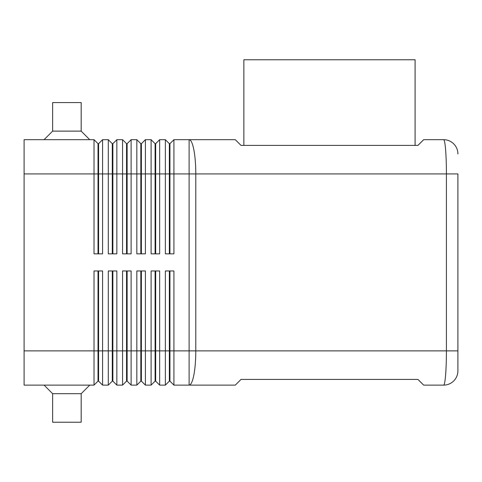 <?xml version="1.0" encoding="UTF-8"?>
<svg xmlns="http://www.w3.org/2000/svg" width="482" height="482" viewBox="0 0 482 482"><rect width="100%" height="100%" fill="white"/><g stroke="black" fill="none" stroke-linecap="round" stroke-linejoin="round"><path stroke-width="0.72" d="M24.1 350.878L24.1 385.124L94.02 385.124L98.015 381.129L98.587 381.129L102.582 385.124L102.582 270.968L94.02 270.968L94.02 350.878L24.1 350.878L24.1 139.684L94.02 139.684L94.02 253.845L102.582 253.845L102.582 139.684L108.293 139.684L108.293 253.845L116.855 253.845L116.855 139.684L122.561 139.684L122.561 253.845L131.122 253.845L131.122 139.684L136.834 139.684L136.834 253.845L145.395 253.845L145.395 139.684L151.101 139.684L151.101 253.845L159.663 253.845L159.663 139.684L165.368 139.684L165.368 253.845L173.93 253.845L173.93 173.93L189.107 173.93L189.107 139.684L235.294 139.684L241 145.395L417.942 145.395L423.654 139.684L443.633 139.684A14.267 14.267 0 0 1 453.719 143.865A14.267 14.267 0 0 0 443.633 139.684C444.392 139.834 445.049 143.178 445.597 149.715C446.127 156.463 446.404 164.537 446.416 173.93L457.9 173.93L457.9 350.878L457.9 173.93M457.9 350.878L457.9 370.857A14.267 14.267 0 0 1 453.719 380.943A14.267 14.267 0 0 0 457.9 370.857L457.9 350.878L195.788 350.878L195.788 173.93L446.416 173.93L446.416 350.878C446.404 360.271 446.127 368.344 445.597 375.092C445.049 381.63 444.392 384.973 443.633 385.124A14.267 14.267 0 0 0 453.719 380.943A14.267 14.267 0 0 1 443.633 385.124L423.654 385.124L417.942 379.418L241 379.418L235.294 385.124L189.107 385.124L189.107 350.878L173.93 350.878L173.93 270.968L165.368 270.968L165.368 385.124L159.663 385.124L159.663 270.968L151.101 270.968L151.101 385.124L145.395 385.124L145.395 270.968L136.834 270.968L136.834 385.124L131.122 385.124L131.122 270.968L122.561 270.968L122.561 385.124L116.855 385.124L116.855 270.968L108.293 270.968L108.293 385.124L102.582 385.124M98.015 253.845L98.015 143.678L98.587 143.678L98.587 253.845M94.02 139.684L98.015 143.678M169.369 270.968L169.369 381.129L169.935 381.129L173.93 385.124L189.107 385.124A34.246 6.682 90 0 0 193.836 375.092A34.246 6.682 90 0 0 195.788 350.878L189.107 350.878L189.107 173.93L195.788 173.93A34.246 6.682 90 0 0 193.836 149.715A34.246 6.682 90 0 0 189.107 139.684L173.93 139.684L173.93 173.93L169.935 173.93L169.935 253.845M112.288 253.845L112.288 143.678L112.86 143.678L112.86 253.845M108.293 139.684L112.288 143.678M126.555 253.845L126.555 143.678L127.128 143.678L127.128 253.845M122.561 139.684L126.555 143.678M140.828 253.845L140.828 143.678L141.395 143.678L141.395 253.845M136.834 139.684L140.828 143.678M155.096 253.845L155.096 143.678L155.668 143.678L155.668 253.845M151.101 139.684L155.096 143.678M169.935 143.678L169.935 173.93L169.369 173.93L169.369 143.678L169.935 143.678L173.93 139.684M165.368 139.684L169.369 143.678M98.587 381.129L98.587 270.968M98.015 270.968L98.015 350.878L94.02 350.878L94.02 385.124M112.288 270.968L112.288 350.878L98.015 350.878L98.015 381.129M173.93 385.124L173.93 350.878L169.935 350.878L169.935 270.968M126.555 270.968L126.555 350.878L112.288 350.878L112.288 381.129L112.86 381.129L112.86 270.968M112.86 381.129L116.855 385.124M140.828 270.968L140.828 350.878L126.555 350.878L126.555 381.129L127.128 381.129L127.128 270.968M127.128 381.129L131.122 385.124M155.096 270.968L155.096 350.878L140.828 350.878L140.828 381.129L141.395 381.129L141.395 270.968M141.395 381.129L145.395 385.124M169.935 381.129L169.935 350.878L155.096 350.878L155.096 381.129L155.668 381.129L155.668 270.968M155.668 381.129L159.663 385.124M44.079 139.684L52.64 131.122L81.181 131.122L89.742 139.684M52.64 131.122L52.64 102.582L81.181 102.582L81.181 131.122M44.079 385.124L52.64 393.686L52.64 422.226L81.181 422.226L81.181 393.686L89.742 385.124M243.856 145.395L243.856 59.774L415.092 59.774L415.092 145.395M52.64 393.686L81.181 393.686M169.369 381.129L165.368 385.124M155.096 381.129L151.101 385.124M140.828 381.129L136.834 385.124M126.555 381.129L122.561 385.124M112.288 381.129L108.293 385.124M169.369 253.845L169.369 173.93L24.1 173.93M155.668 143.678L159.663 139.684M141.395 143.678L145.395 139.684M127.128 143.678L131.122 139.684M112.86 143.678L116.855 139.684M98.587 143.678L102.582 139.684M457.9 153.957A14.267 14.267 0 0 0 453.719 143.865A14.267 14.267 0 0 1 457.9 153.957"/></g></svg>
